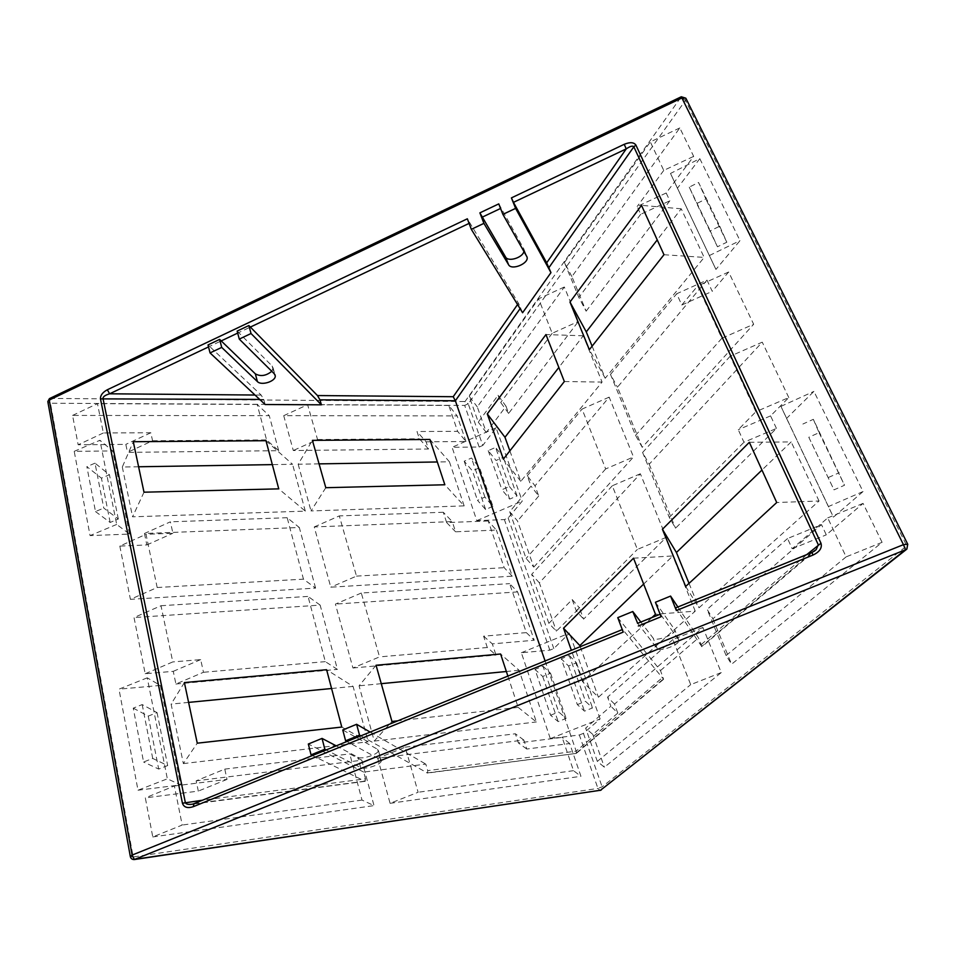 <?xml version="1.0" encoding="UTF-8"?>
<svg xmlns="http://www.w3.org/2000/svg" width="956" height="956" viewBox="0 0 956 956"><rect width="100%" height="100%" fill="white"/><g stroke="black" fill="none" stroke-linecap="round" stroke-linejoin="round"><path stroke-width="0.72" stroke-dasharray="4.78 3.58" d="M526.362 632.621L534.225 640.257L517.626 591.919L509.632 583.626L526.362 632.621L483.605 636.17L487.297 647.499L495.985 655.039L492.316 643.866L534.225 640.257M483.605 636.17L492.316 643.866M361.32 593.031L335.425 604.096L352.943 667.993L379.532 656.903L361.32 593.031L509.632 583.626M487.297 647.499L379.532 656.903M352.943 667.993L495.985 655.039M517.626 591.919L335.425 604.096M145.192 673.753L172.773 661.922L160.99 605.734L134.031 617.552L145.192 673.753L173.263 671.339L175.916 684.006L203.473 672.283L200.688 659.604L172.773 661.922M173.263 671.339L200.688 659.604M320.152 605.112L308.035 596.413L325.315 661.636L337.42 669.391L320.152 605.112L134.031 617.552M160.99 605.734L308.035 596.413M325.315 661.636L203.473 672.283M175.916 684.006L337.42 669.391M174.362 785.975L227.026 779.379L224.78 769.114L196.159 780.837L198.31 791.102L145.336 797.878L152.769 836.942L182.214 825.052L174.362 785.975L145.336 797.878M227.026 779.379L198.31 791.102M361.81 760.223L349.765 753.914L362.001 800.064L374.011 805.609L361.81 760.223L196.159 780.837M224.78 769.114L349.765 753.914M362.001 800.064L182.214 825.052M152.769 836.942L374.011 805.609M523.84 740.063L515.38 733.778L518.343 742.884L562.152 737.399L573.504 770.667L580.949 776.296L569.704 743.541L526.78 749.038L523.84 740.063L377.716 758.251L390.084 803.327L418.119 792.261L405.26 747.162L377.716 758.251M526.78 749.038L518.343 742.884M569.704 743.541L562.152 737.399M405.26 747.162L515.38 733.778M573.504 770.667L418.119 792.261M390.084 803.327L580.949 776.296M133.243 708.145L148.264 716.092L157.059 712.614L142.193 704.584L133.243 708.145L143.579 762.016L152.721 758.431L167.67 765.565L158.696 769.066L143.579 762.016M157.059 712.614L167.67 765.565M152.721 758.431L142.193 704.584M148.264 716.092L158.696 769.066M147.236 677.828L118.974 689.157L137.999 790.218L167.348 778.805L180.588 784.888L160.357 685.416L147.236 677.828L167.348 778.805M137.999 790.218L180.588 784.888M160.357 685.416L118.974 689.157M376.055 665.257L359.074 685.822L374.25 741.091L391.96 721.469M507.875 676.083L518.188 707.392L397.827 720.812M518.188 707.392L536.376 721.959L519.096 670.275L500.597 654.012M374.25 741.091L536.376 721.959M519.096 670.275L506.369 671.506M381.265 683.671L359.074 685.822M184.389 682.56L171.112 704.094L183.361 763.605L197.259 743.182M341.782 727.062L368.191 741.796L353.087 686.408L326.605 669.714M183.361 763.605L368.191 741.796M353.087 686.408L331.577 688.499M188.607 702.397L171.112 704.094M512.225 576.181L504.182 567.685L488.229 520.96L496.379 530.066L455.594 531.799L452.26 521.594L314.249 526.935L330.776 587.187L512.225 576.181L496.379 530.066M488.229 520.96L446.655 522.585L443.285 512.261L452.26 521.594M446.655 522.585L455.594 531.799M314.249 526.935L339.32 515.905L356.492 576.121L330.776 587.187M443.285 512.261L339.32 515.905M356.492 576.121L504.182 567.685M144.452 533.496L146.842 544.932L119.823 546.091L146.017 534.296L157.178 587.51L130.41 599.328L315.588 588.107L303.458 579.157L287.182 517.722L299.312 527.509L144.452 533.496L170.395 521.821L172.905 533.245L146.017 534.296M119.823 546.091L130.41 599.328M146.842 544.932L172.905 533.245M315.588 588.107L299.312 527.509M157.178 587.51L303.458 579.157M287.182 517.722L170.395 521.821M72.572 415.43L97.464 403.647L103.368 432.972L150.809 432.757L152.566 440.752L127.495 452.379L278.674 450.682L266.569 439.915L257.176 404.46L269.269 415.669L72.572 415.43L78.165 444.779L125.822 444.385L127.495 452.379M150.809 432.757L125.822 444.385M278.674 450.682L269.269 415.669M103.368 432.972L78.165 444.779M152.566 440.752L266.569 439.915M257.176 404.46L97.464 403.647M428.467 449.009L419.385 438.792L417.019 431.526L457.625 431.335L448.782 405.452L457.171 415.896L283.729 415.681L293.289 450.527L428.467 449.009L426.113 441.827L417.019 431.526M426.113 441.827L465.966 441.493L457.625 431.335M283.729 415.681L307.629 404.723L317.547 439.533L293.289 450.527M465.966 441.493L457.171 415.896M317.547 439.533L419.385 438.792M448.782 405.452L307.629 404.723M95.492 511.556L110.155 522.466L118.305 519.036L103.774 508.066L95.003 463.17L109.438 474.75L101.432 478.155L86.865 466.648L95.492 511.556L103.774 508.066M118.305 519.036L109.438 474.75M110.155 522.466L101.432 478.155M95.003 463.17L86.865 466.648M74.21 451.34L99.926 440.286L112.665 450.933L74.21 451.34L90.067 535.599L129.574 534.069L116.68 524.438L99.926 440.286M129.574 534.069L112.665 450.933M116.68 524.438L90.067 535.599M319.053 463.875L298.164 464.21L312.409 440.358M429.913 439.461L449.416 461.772L437.322 461.963M325.805 487.703L311.011 510.934L464.162 505.891L444.839 484.764M464.162 505.891L449.416 461.772M298.164 464.21L311.011 510.934M138.596 466.767L122.308 467.03L133.278 441.72M265.995 440.704L292.548 464.293L272.329 464.616M143.998 492.197L132.561 516.802L305.311 511.125L278.746 488.863M305.311 511.125L292.548 464.293M122.308 467.03L132.561 516.802M539.351 582.837L531.679 574.365L548.875 623.36L556.392 631.175L579.491 607.956L583.566 619.118L666.236 537.38L640.353 473.782L539.351 582.837L556.392 631.175M548.875 623.36L572.178 599.532L576.277 610.86L583.566 619.118M572.178 599.532L579.491 607.956M666.236 537.38L637.389 549.413L612.294 485.768L640.353 473.782M576.277 610.86L637.389 549.413M612.294 485.768L531.679 574.365M776.451 428.431L770.572 415.884L788.796 397.577L755.873 411.701L730.181 356.23L762.255 342.164L649.196 464.234L642.599 452.475L669.284 517.351L675.545 528.178L776.451 428.431L743.959 442.258L738.271 429.71L755.873 411.701M788.796 397.577L762.255 342.164M770.572 415.884L738.271 429.71M649.196 464.234L675.545 528.178M730.181 356.23L642.599 452.475M669.284 517.351L743.959 442.258M882.089 542.339L846.132 556.87L827.729 517.889L792.189 548.756L787.553 538.527L821.491 524.617L712.889 618.807L707.141 609.378L726.118 655.529L731.591 664.205L882.089 542.339L863.077 503.394L826.283 534.846L821.491 524.617M792.189 548.756L826.283 534.846M712.889 618.807L731.591 664.205M827.729 517.889L863.077 503.394M787.553 538.527L707.141 609.378M726.118 655.529L846.132 556.87M614.529 704.118L607.562 697.115L610.872 706.221L585.646 728.125L597.321 761.394L604.383 767.214L721.266 672.57L702.911 627.471L614.529 704.118L617.791 713.092L610.872 706.221M617.791 713.092L592.816 734.447L585.646 728.125M721.266 672.57L690.698 684.639L672.916 639.528L702.911 627.471M592.816 734.447L604.383 767.214M672.916 639.528L607.562 697.115M597.321 761.394L690.698 684.639M813.341 419.325L819.065 432.686L808.8 437.274L834.002 489.842L844.518 485.254L813.341 419.325L802.873 424.034M808.8 437.274L834.002 489.842M819.065 432.686L844.518 485.254M828.494 477.438L839.225 472.73M863.041 491.551L828.458 506.549L833.417 517.172L863.041 491.551L813.926 391.386L786.585 418.405L780.944 406.372L828.458 506.549M786.585 418.405L833.417 517.172M780.944 406.372L813.926 391.386M651.992 617.516L582.503 681.58L598.42 697.247L695.239 611.135L655.481 614.302M582.503 681.58L571.365 650.283M580.244 646.674L598.42 697.247M633.517 558.185L672.809 555.974L643.651 584.08M695.239 611.135L672.809 555.974M685.679 586.458L699.003 607.789L819.041 501.004L776.726 502.521M689.025 583.375L699.003 607.789M749.337 442.305L791.174 441.899L761.956 470.053M819.041 501.004L791.174 441.899M542.984 666.213L550.56 673.287L542.709 676.454L535.013 669.451L550.584 715.231L558.149 721.601L566.143 718.422L558.698 712.005L542.984 666.213L535.013 669.451M542.709 676.454L558.149 721.601M550.56 673.287L566.143 718.422M550.584 715.231L558.698 712.005M569.286 655.541L576.456 662.807L568.557 666.009L561.268 658.803L577.328 704.584L584.475 711.145L592.529 707.942L585.514 701.322L569.286 655.541L561.268 658.803M568.557 666.009L584.475 711.145M576.456 662.807L592.529 707.942M577.328 704.584L585.514 701.322M579.336 734.985L583.435 733.372L600.117 718.936L550.309 738.618L579.336 734.985L597.93 788.425L602.113 786.824L906.778 545.876L685.452 100.404L468.237 403.802L482.792 445.436L479.159 447.026L452.092 447.312L476.817 520.65L504.398 519.586L508.15 517.973L522.275 501.064L496.116 427.822L482.792 445.436M521.355 652.745L569.441 633.087L553.787 648.562L549.831 650.176L521.355 652.745L550.309 738.618M600.117 718.936L569.441 633.087M509.703 511.735L517.531 521.008L533.795 567.111L526.087 558.435L509.703 511.735L531.034 486.114L527.294 475.801L535.013 485.839L538.718 496.021L531.034 486.114M728.639 272.006L697.641 285.964L721.864 338.281L753.663 324.239L728.639 272.006L712.256 291.341L706.998 280.12L676.693 293.767L681.783 305.012L712.256 291.341M681.783 305.012L697.641 285.964M533.795 567.111L633.505 456.968L609.163 397.146L535.013 485.839M538.718 496.021L517.531 521.008M706.998 280.12L617.468 387.216L642.241 447.324L753.663 324.239M509.871 450.862L520.817 481.334L602.089 382.077L583.268 335.795L558.842 367.451M592.123 346.18L605.22 378.253L704.166 257.427L681.234 208.802L657.238 239.908M699.804 158.66L677.434 188.224L715.936 269.425L740.004 240.649L699.804 158.66L670.491 173.454L677.434 188.224M586.148 311.178L669.845 200.784L666.189 192.993L693.686 156.378L679.8 127.937L571.891 276.595L586.148 311.178L578.846 297.471L564.446 262.482L571.891 276.595M506.011 406.252L508.628 413.422L578.356 321.455L564.327 287.003L477.295 406.898L486.317 432.482L506.011 406.252L498.076 395.258L478.263 422.158L469.181 396.286L477.295 406.898M642.241 447.324L635.549 435.339L610.502 374.429L617.468 387.216M609.163 397.146L582.061 409.072L605.662 468.942L633.505 456.968M666.189 192.993L637.162 206.496L640.699 214.299L669.845 200.784M527.294 475.801L582.061 409.072M605.662 468.942L526.087 558.435M721.864 338.281L635.549 435.339M610.502 374.429L676.693 293.767M208.038 344.913L209.603 346.407L221.206 340.91M237.16 331.099L238.677 332.628L250.376 327.072M265.147 404.519L263.784 399.453L261.167 395.091L209.603 346.407L208.539 346.92M271.791 371.298L273.117 368.048L272.149 366.017L238.677 332.628L237.686 333.094M365.515 778.805L363.722 772.09L425.814 764.095L427.714 770.632L427.571 773.069L361.045 735.977L347.148 741.629L380.464 759.638L381.289 760.88C381.528 764.513 364.595 770.022 360.675 767.584L326.402 750.054L312.648 755.646L365.192 781.315L365.515 778.805L202.433 800.232M545.087 660.966L576.169 751.129L427.714 770.632M522.597 312.743L518.463 303.255L467.353 218.805M312.409 755.527L192.55 804.139M363.722 772.09L308.322 744.019M346.92 741.509L326.175 749.934M617.767 617.648L660.488 670.574L663.595 679.262L622.774 629.61L360.818 735.857M336.225 745.859L357.914 757.248C361.834 759.745 378.695 754.26 378.445 750.568L377.62 749.301L342.75 729.966M370.139 732.069L425.814 764.095M426.974 772.962L576.432 753.376L576.169 751.129L662.998 677.123M498.769 203.891L523.673 248.62L526.696 256.268M523.948 251.428L523.673 248.62M637.664 623.336L657.166 648.467C659.509 652.41 680.672 644.356 678.891 640.185L660.512 614.278L661.098 616.728M675.725 608.1L701.883 646.734L814.237 551.277L675.581 607.92M811.859 552.544L701.573 646.531M701.883 646.734L698.466 637.879L677.876 607M660.488 670.574L698.466 637.879M364.487 781.219L194.02 803.649M622.774 629.61L623.216 632.107M496.116 427.822L452.092 447.312M655.422 602.268L674.805 629.849C676.597 634.103 655.541 642.145 653.163 638.13L640.843 622.045M508.628 413.422L500.705 402.512L498.076 395.258M564.327 287.003L538.587 298.81L552.186 333.297L578.356 321.455M486.317 432.482L478.263 422.158M679.8 127.937L650.307 141.906L663.751 170.407L693.686 156.378M552.186 333.297L500.705 402.512M469.181 396.286L538.587 298.81M663.751 170.407L637.162 206.496M640.699 214.299L578.846 297.471M564.446 262.482L650.307 141.906M719.737 226.202L726.811 242.226L717.466 246.779L710.236 230.862L719.737 226.202L698.549 182.465L689.252 187.125L696.745 203.556L705.875 199.015L698.549 182.465M717.466 246.779L696.745 203.556M689.252 187.125L710.236 230.862M726.811 242.226L705.875 199.015M715.936 269.425L670.491 173.454M709.412 255.527L740.004 240.649M492.926 506.345L485.612 509.5L477.486 500.311L484.907 497.096L492.926 506.345L479.589 467.711L471.487 458.008L464.198 461.21L472.395 470.866L479.589 467.711M485.612 509.5L472.395 470.866M464.198 461.21L477.486 500.311M484.907 497.096L471.487 458.008M509.393 486.485L517.053 495.925L509.691 499.104L501.924 489.723L509.393 486.485L495.555 447.42L488.205 450.646L496.08 460.493L503.31 457.315L495.555 447.42M509.691 499.104L496.08 460.493M488.205 450.646L501.924 489.723M517.053 495.925L503.31 457.315M476.817 520.65L522.275 501.064M583.268 335.795L545.96 334.552M520.817 481.334L503.37 459.131M564.351 381.528L602.089 382.077M681.234 208.802L641.5 205.349M605.22 378.253L589.35 349.693M663.978 254.714L704.166 257.427M479.159 447.026L464.676 405.404L50.453 403.241L133.171 856.946L597.93 788.425L600.153 790.433M549.831 650.176L504.398 519.586M583.435 733.372L602.113 786.824L601.228 790.003M508.15 517.973L553.787 648.562M272.149 366.017L274.276 373.76M259.697 399.417L263.784 399.453M261.167 395.091L255.013 395.031M518.463 303.255L517.555 304.546M360.675 767.584L357.914 757.248M380.464 759.638L377.62 749.301M576.038 753.244L663.225 679.13M660.512 614.278L637.819 623.503M806.733 554.623L701.178 644.583M520.088 308.669L520.685 307.808M130.351 856.696L133.171 856.946L134.545 859.516M49.832 398.425L465.034 401.52L468.237 403.802L464.676 405.404L465.034 401.52L681.222 96.807M906.312 549.545L907.782 544.334M685.906 98.349L685.452 100.404L681.389 97.488L50.62 398.748L50.453 403.241L47.92 402.189M678.712 639.803L674.613 629.466M657.166 648.467L653.163 638.13M273.117 368.048L274.934 374.644M378.445 750.568L381.289 760.88M365.192 781.315L192.419 804.175M576.432 753.376L427.571 773.069M663.595 679.262L576.528 753.232M526.828 256.507L523.924 249.205M678.891 640.185L674.805 629.849"/><path stroke-width="1.43" d="M397.827 720.812L391.96 721.469L376.055 665.257L500.597 654.012L507.875 676.083M506.369 671.506L381.265 683.671M341.782 727.062L197.259 743.182L184.389 682.56L326.605 669.714L341.782 727.062M331.577 688.499L188.607 702.397M437.322 461.963L319.053 463.875M312.409 440.358L429.913 439.461L444.839 484.764L325.805 487.703L312.409 440.358M272.329 464.616L138.596 466.767M133.278 441.72L265.995 440.704L278.746 488.863L143.998 492.197L133.278 441.72M643.651 584.08L579.85 645.575L563.514 628.212L633.517 558.185L655.481 614.302L651.992 617.516M571.365 650.283L563.514 628.212M579.85 645.575L580.244 646.674M776.726 502.521L685.679 586.458L662.412 529.277L749.337 442.305L776.726 502.521M761.956 470.053L676.418 552.496L662.412 529.277M676.418 552.496L689.025 583.375M558.842 367.451L504.983 437.274L509.871 450.862M657.238 239.908L586.279 331.887L592.123 346.18M251.034 333.525L248.871 325.542L317.476 395.557L319.949 399.835L321.395 404.818L265.147 404.519L210.045 352.919L221.708 347.41L257.415 381.599C261.418 386.009 276.081 381.217 275.244 375.768L274.276 373.76L239.275 339.093L251.034 333.525L321.395 404.818M271.791 371.298C266.115 375.875 260.63 376.736 255.348 373.856L219.653 339.404L208.038 344.913L210.045 352.919M248.871 325.542L237.16 331.099L239.275 339.093M219.653 339.404L221.708 347.41M517.555 304.546L453.216 396.716L455.367 400.779L545.087 660.966M192.55 804.139L191.021 804.355C187.687 804.593 185.799 803.96 185.321 802.478L102.973 398.329C103.081 396.597 105.303 395.091 109.629 393.8L208.539 346.92M326.175 749.934L324.837 749.253L311.047 754.858L312.409 755.527M311.047 754.858L308.322 744.019L322.053 738.414L336.225 745.859M360.818 735.857L359.54 735.14L345.618 740.804L346.92 741.509M324.837 749.253L322.053 738.414M345.618 740.804L342.75 729.966L356.612 724.301L370.139 732.069M359.54 735.14L356.612 724.301M523.948 251.428C522.693 257.738 508.114 262.207 505.593 257.056L479.888 212.853L483.915 223.357L471.32 229.321L522.597 312.743L550.955 272.627L515.595 208.372L502.892 214.383L526.959 256.841C529.588 263.223 511.651 270.871 508.556 264.704L483.915 223.357M640.843 622.045L632.776 611.517L637.664 623.336M550.955 272.627L546.677 262.84L626.228 148.897L624.244 144.308L511.412 197.892L513.468 202.349L626.228 148.897C630.171 146.208 632.705 145.503 633.828 146.794L818.288 544.765L816.245 549.569L814.237 551.277L816.185 549.616M675.51 607.956L676.37 610.537L813.066 555.03L811.847 552.544L675.581 607.92M677.876 607L670.586 596.078L655.422 602.268L661.098 616.728L638.321 625.977M676.37 610.537L670.586 596.078M487.285 413.912L545.96 334.552L564.351 381.528L503.37 459.131L487.285 413.912L504.983 437.274M569.979 302.072L641.5 205.349L663.978 254.714L589.35 349.693L569.979 302.072L586.279 331.887M513.468 202.349L546.677 262.84M511.412 197.892L515.595 208.372M471.32 229.321L467.353 218.805L107.323 389.761L109.629 393.8L255.013 395.031M194.02 803.649L193.303 806.673L623.216 632.107L617.767 617.648L632.776 611.517M479.888 212.853L498.769 203.891L502.892 214.383M255.348 373.856L257.415 381.599M107.323 389.761C102.579 392.366 100.296 395.402 100.476 398.879L259.697 399.417M202.433 800.232L182.441 803.231C183.899 807.39 187.507 808.537 193.303 806.673M319.949 399.835L455.367 400.779L520.088 308.669M221.206 340.91L237.686 333.094M453.216 396.716L317.476 395.557M250.376 327.072L469.085 223.393M481.967 217.287L500.562 208.468M813.066 555.03C819.686 551.815 822.315 547.884 820.965 543.223L635.919 145.097L633.828 146.794L548.935 267.608M635.919 145.097C633.888 142.217 629.992 141.954 624.244 144.308M806.733 554.623L820.965 543.223M100.476 398.879L182.441 803.231M906.312 549.545L600.535 790.242L134.545 859.516M47.92 402.189L130.291 856.337C130.769 858.572 132.143 859.635 134.39 859.54L132.119 855.082L130.351 856.696M905.535 549.736L906.862 549.103L907.734 544.239L903.456 544.657L905.535 549.736L600.535 790.242L134.772 859.313L905.535 549.736M907.782 544.334L685.906 98.349M681.222 96.807L49.413 398.628L47.812 401.604L49.832 398.425M132.119 855.082L49.27 400.038L681.963 97.93L685.822 98.193L681.305 96.771L903.456 544.657L132.119 855.082M505.593 257.056L508.556 264.704M274.934 374.644L275.244 375.768M192.419 804.175L193.614 803.817M660.118 614.218L637.568 623.372M816.233 549.569L811.859 552.544M622.272 629.598L193.626 803.805M600.153 790.433L601.228 790.003"/></g></svg>
